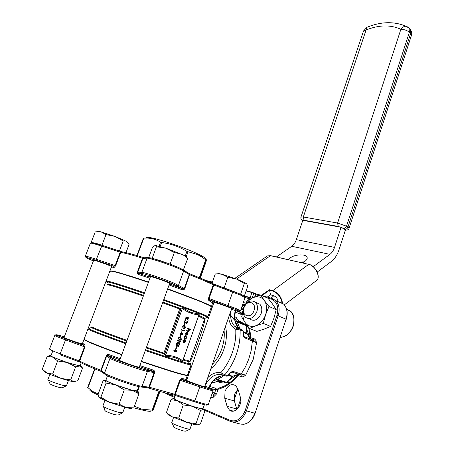 <?xml version="1.0" encoding="UTF-8"?>
<svg xmlns="http://www.w3.org/2000/svg" width="454" height="454" viewBox="0 0 454 454"><rect width="100%" height="100%" fill="white"/><g stroke="black" fill="none" stroke-linecap="round" stroke-linejoin="round"><path stroke-width="0.68" d="M49.917 374.346L47.948 379.482C46.785 379.902 56.585 383.761 62.646 385.259L66.488 385.707M66.165 385.889L62.209 387.847L59.622 387.551C53.538 385.781 50.315 384.476 49.946 383.647L48.379 380.043M80.222 365.374C81.17 365.935 81.118 366.162 80.063 366.055L67.192 362.502L75.625 366.866L79.677 365.998L82.605 367.922L77.799 380.696L73.752 381.712L70.699 379.907L61.142 378.409L52.624 374.051L46.864 373.012L42.279 369.17L47.244 356.288L52.942 357.196L57.635 360.953L67.192 362.502L52.942 357.196L50.28 355.783L51.064 355.465M126.643 241.454L115.14 236.455L123.199 240.995L125.593 241.017L126.643 241.454L129.032 244.513L125.968 252.657M104.925 400.456L102.91 405.927C101.565 406.455 112.796 410.961 119.169 412.436L122.756 412.72M122.342 412.947L118.205 415.041L115.787 414.854C111.253 413.827 103.427 410.598 105.09 410.45L103.444 406.625M138.93 393.805L133.868 407.851L125.974 407.567L119.073 404.156L109.374 402.244L102.337 399.299L98.893 397.278L98.081 394.293L103.206 380.452L105.197 380.236L106.094 383.08L115.725 384.935L124.277 389.884L132.222 390.326L138.93 393.805L137.993 391.206M131.791 408.044C132.08 408.736 130.139 408.577 125.974 407.567L109.374 402.244L100.867 397.244L98.853 397.227M80.12 365.64L74.257 364.607C64.797 362.014 49.208 356.061 50.956 355.732L52.755 351.067M137.131 390.894L131.677 390.088C121.757 387.489 103.887 380.571 105.907 380.134L107.496 375.838M173.57 417.459L171.76 422.634C170.579 423.105 181.674 427.549 187.275 428.837L190.027 429.058M189.687 429.229L185.879 431.181L184.023 431.045C180.056 430.148 172.327 426.976 173.786 426.851L172.179 423.185M198.097 425.058L193.818 424.399L186.855 422.373L178.66 418.123L171.992 416.766L166.425 412.584L171.005 399.577L177.593 400.797L183.274 404.9L192.428 406.307L200.537 410.558L203.256 409.23L204.964 410.722L200.532 423.616L197.802 425.092L196.003 423.724L186.855 422.373L171.992 416.766C168.746 415.274 167.412 414.383 167.986 414.105M203.074 408.509L203.256 409.23L202.961 409.202L192.428 406.307L177.593 400.797L173.564 398.748L174.291 398.408M202.978 408.787L198.79 408.169C190.061 405.887 172.412 399.066 174.194 398.686L175.329 395.462M150.864 410.427C151.778 411.801 148.367 411.545 140.621 409.661L133.873 407.828M98.155 395.008C91.39 391.933 88.723 390.128 90.147 389.606M134.441 406.256L141.988 409.202L152.186 410.166L158.962 391.138M94.988 368.96L87.991 387.716L92.798 391.484L98.183 394.015M87.991 387.716L87.679 387.489L94.648 368.818L87.684 387.478M178.246 267.378L171.442 264.665M168.389 263.524L153.906 258.769M240.245 294.067L241.029 294.453M204.635 258.99C206.184 258.74 204.902 257.531 200.781 255.364L196.684 253.383C183.83 247.407 158.435 238.821 150.058 237.601C147.266 237.158 146.092 237.311 146.529 238.072M143.43 238.134L147.493 238.095C152.221 238.293 156.573 239.661 160.557 242.198L161.618 242.521C170.67 243.639 179.109 246.601 186.929 251.403L197.439 254.518L202.234 257.219L206.116 260.119C206.649 259.16 206.553 259.943 205.832 262.474L200.293 278.047M167.708 288.784L196.769 299.725C205.923 303.408 210.826 305.678 211.485 306.524L211.36 306.791M169.456 283.971L182.627 288.812L181.918 289.68L183.087 289.845L184.205 289.425L184.806 288.613L182.627 288.812L172.361 283.642C162.89 279.732 144.463 273.575 142.454 273.643L141.864 272.326C143.969 272.235 163.406 278.716 173.383 282.859L184.307 288.404L189.278 274.551L203.625 280.396L213.238 284.806L208.494 298.289L208.806 300.593L209.969 299.946L209.067 298.522L236.006 308.516L240.524 310.803M187.144 375.169C187.32 375.895 181.986 374.624 171.141 371.349L141.29 361.622M84.506 339.45C83.825 340.392 96.237 345.5 121.734 354.778C97.071 345.795 84.728 340.733 84.711 339.592M110.6 271.1C111.593 270.266 124.22 273.927 148.486 282.076C123.602 273.7 110.878 270.028 110.322 271.049M211.286 307.08L211.377 306.825C210.769 305.741 205.849 303.363 196.622 299.702L167.702 288.806L196.548 299.657M253.985 310.615C257.134 302.018 246.681 299.09 244.031 307.699C240.824 316.166 251.249 319.361 253.985 310.615M243.866 307.812C247.05 301.235 250.926 299.407 255.506 302.319C257.554 304.645 258.003 307.75 256.851 311.62C253.678 318.18 249.819 320.047 245.268 317.215C243.145 314.86 242.68 311.728 243.866 307.812M249.632 318.975C254.183 321.801 258.037 319.951 261.186 313.425C262.327 309.577 261.873 306.49 259.819 304.169L256.283 302.653M302.239 262.843C305.338 261.43 307 259.87 307.227 258.156C307.25 256.675 306.07 255.647 303.681 255.086C297.103 254.382 291.899 255.897 288.074 259.631M238.089 320.337L242.759 323.64M246.76 329.065L249.621 337.708M252.923 339.95L254.314 338.843L255.687 340.074L256.578 342.804L244.859 337.929L244.173 336.652M243.367 334.223L242.981 331.199L240.092 330.092C240.399 337.878 239.218 345.755 236.545 353.723C233.804 361.673 229.9 368.693 224.826 374.771L223.629 375.22L221.439 374.561L220.837 372.711L224.826 374.771L227.8 375.73L229.497 373.614C230.734 372.064 232.051 371.361 233.441 371.52L241.205 374.068L245.716 375.066L243.656 376.548L242.096 376.945L238.044 375.532L238.849 374.482M236.874 409.451L234.383 400.984L234.633 394.083L237.941 389.095M225.048 391.206C227.857 385.083 231.449 383.255 235.825 385.73L237.97 389.186L240.393 397.295C243.06 404.94 234.553 414.752 229.401 410.024L227.074 406.296L224.753 398.186L225.048 391.206M205.089 318.577C204.147 324.4 201.979 331.675 198.597 340.404C195.782 349.359 192.899 356.464 189.954 361.724M162.867 302.131L179.966 308.323L182.917 307.863L190.68 312.341L199.244 314.14L198.977 315.331M183.098 360.334L182.548 361.452L174.671 357.434L165.699 356.055L163.684 353.853L164.399 353.677L163.911 353.013L164.898 353.365L164.399 353.677M188.83 361.577L189.097 361.214C190.453 361.883 190.237 362.003 188.444 361.577L183.178 360.101M141.285 361.634L171.334 371.429C180.947 374.334 186.271 375.679 187.32 375.458L186.1 378.925M213.091 390.559L213.091 390.695C212.109 390.775 207.745 389.526 200.004 386.956L180.283 380.339L181.918 379.765L181.407 378.494L179.676 380.157L174.705 394.276L195.135 401.001C202.921 403.538 207.33 404.696 208.358 404.486L208.403 404.355M157.72 366.9L158.457 367.348M214.163 302.353L213.953 302.307C218.164 303.42 223.419 305.196 229.713 307.647C232.221 308.686 232.84 309.078 231.563 308.834M81.629 343.746L79.098 343.025C71.738 340.812 60.144 336.391 64.116 337.316M111.525 266.697L111.826 266.884L111.48 266.816M242.606 304.685L243.843 305.173L241.863 306.859M81.777 367.031L80.744 366.066M50.144 355.499L47.244 356.288M52.624 374.051L57.635 360.953M70.699 379.907L75.625 366.866M91.538 242.561L91.992 242.584M99.103 231.597L101.094 231.886L99.454 231.529L95.232 231.881L91.186 242.368M100.93 244.944L103.433 245.767M106.02 234.565L115.14 236.455L101.094 231.886L106.02 234.565L101.94 245.217M123.199 240.995L119.408 251.034M100.867 397.244L106.094 383.08M119.073 404.156L124.277 389.884M137.244 390.576L137.664 390.866L136.949 391.371L132.222 390.326L115.725 384.935C109.919 382.745 106.418 381.184 105.22 380.259L106.02 379.822M148.679 257.617L152.567 247.107L155.007 245.506L155.881 245.824L156.437 246.749L152.203 258.212M156.437 246.749L165.88 248.196L174.313 252.543L170.108 264.092M174.313 252.543L181.583 254.115L184.063 255.488L187.706 258.519L183.371 269.892M181.997 269.205L183.603 269.897M93.598 260.426C90.011 258.689 101.634 262.384 108.614 265.21L110.975 266.203M82.611 343.786L81.782 343.786C81.34 343.95 81.987 344.49 83.718 345.403L84.461 346.805L65.524 339.898C58.095 337.157 54.531 335.625 54.826 335.302C54.202 334.013 56.341 335.41 66.193 339.036L65.524 339.898L60.2 353.797L60.229 354.818L79.178 361.838L79.166 360.816L84.461 346.805L84.989 347.021L84.983 344.751L83.718 345.403L66.193 339.036L83.888 345.488M238.917 293.539L232.953 291.184M178.66 418.123L183.274 404.9M196.003 423.724L200.537 410.558M166.425 412.584L167.736 413.883M173.485 398.396L171.005 399.577M211.978 283.324L215.275 273.972L217.937 273.796L221.972 274.273L227.829 277.275L236.562 279.034L244.326 283.466L240.631 294.175M227.829 277.275L224.111 287.921M244.326 283.466L245.325 283.177L246.511 283.489L247.748 286.139L244.286 296.224M186.6 380.475L213.993 302.319M213.8 302.619L213.953 302.307L209.969 299.946L227.641 306.399L232.981 291.213L213.908 284.113M204.737 386.473C205.917 387.08 205.18 386.995 202.524 386.218C195.963 384.158 190.646 382.24 186.571 380.458L186.759 380.548M206.139 404.23C208.812 405.944 204.958 405.138 194.567 401.813L200.129 385.906L181.918 379.765L186.571 380.458L186.617 380.129M119.896 359.767L108.245 355.488L111.355 357.627C113.273 359.301 142.045 369.369 146.88 370.055L153.815 371.605L154.116 372.575L147.454 371.412C142.374 370.719 111.99 360.09 110.004 358.308L106.673 355.976L107.484 355.38L108.341 355.493L109.091 354.625L107.729 354.523L106.491 355.317L100.862 370.254C90.624 366.247 83.564 363.177 79.694 361.038L84.989 347.021M154.644 372.728L149.44 387.245L148.901 387.103L154.116 372.575L154.644 372.728C154.848 371.344 154.32 370.436 153.066 370.01L152.998 371.117L139.48 366.611M152.697 410.234L159.439 391.28L152.697 410.234C152.533 411.086 152.709 410.978 153.225 409.905L159.961 391.427M238.276 374.124L237.839 374.868L238.044 375.532C232.096 382.739 225.462 387.307 218.147 389.243L216.53 393.97L212.988 397.522C213.772 395.689 213.613 394.452 212.517 393.817L212.063 393.68M258.326 303.119L257.997 303.386M240.733 398.924L237.34 409.031M313.22 266.68L329.927 254.365C331.959 252.816 333.491 250.489 334.536 247.385L341.085 227.255L345.466 229.855L338.979 249.865C337.265 255.006 334.723 258.876 331.363 261.481L317.21 272.054M276.378 256.975L291.746 246.289C293.783 244.819 295.316 242.595 296.349 239.621L302.824 220.321L341.085 227.255M298.914 262.089L304.049 261.918M230.479 410.32L229.991 410.439M234.162 400.065L237.828 389.191M174.45 351.691L174.625 351.203L173.927 350.976L174.064 350.59L174.762 350.823L175.477 348.808L177.049 351.912L174.938 351.305L174.762 351.793L174.234 351.612L174.404 351.129M173.927 350.976L173.848 350.511L174.546 350.743L175.477 348.808M176.266 346.867L176.793 347.055L176.214 348.683L175.902 348.581L176.266 346.867L176.793 347.055M178.246 346.686L179.205 344.87L178.621 342.56L176.623 344.132L176.947 346.13L177.452 344.717L177.758 344.824L177.122 346.618L176.385 346.061L176.118 344.989L176.328 343.996L177.548 342.35L179.08 342.356L179.636 343.224L179.648 344.473L178.246 346.686L177.923 346.209L178.984 344.79L178.524 342.532M176.759 345.982L177.236 344.643L177.758 344.824M177.122 346.618L176.067 345.806L176.107 343.916L177.332 342.271L178.74 342.18M177.469 340.335L180.675 341.442L180.544 341.822L177.548 340.795L177.469 340.335L180.675 341.442M179.455 340.171L178.184 338.094L179.432 337.072L180.471 337.299L181.538 339.257L180.232 340.307L179.455 340.171L178.399 338.168L179.648 337.146L180.471 337.299M179.875 336.726L180.454 335.103L180.976 335.29L180.397 336.913L179.875 336.726M183.036 335.041L180.976 334.314L180.806 334.802L180.669 334.206L179.983 333.968L180.113 333.588L180.806 333.832L181.515 331.829L183.064 334.967L180.976 334.314M180.806 334.802L179.761 333.889L180.113 333.588M180.59 333.752L181.515 331.829M184.415 329.95L184.358 331.079L181.169 329.945L181.305 329.564L184.188 330.597L184.415 329.95L183.972 330.518M183.598 328.503L182.553 326.488L183.768 325.484L184.613 325.649L185.669 327.618L184.398 328.651L183.382 328.429L182.338 326.415L183.552 325.416L184.426 325.586M184.324 325.183L184.018 325.075L184.591 323.458L185.113 323.645L184.324 325.183M186.299 323.413L185.868 322.698L184.835 323.117L184.398 321.313L185.765 320.24L184.699 321.432L184.943 322.732L186.026 321.67L186.554 323.055L187.184 320.95L187.496 322.471L186.503 323.441L185.692 322.89M184.835 323.117L184.176 321.245L185.533 320.218M184.852 322.686L186.026 321.67M188.064 320.637L187.474 318.089L185.056 319.701L187.349 317.789L185.924 317.255L186.061 316.881L189.006 317.987L188.87 318.362L187.757 317.953L188.064 320.637L187.298 318.209M185.056 319.701L185.016 319.128L187.133 317.721L185.709 317.187L186.061 316.881M183.643 342.764L182.871 340.71L184.222 339.456L185.385 340.267L185.328 341.561L184.557 342.605L183.643 342.764L183.093 340.789L184.767 339.581M185.612 339.149L186.361 337.804L185.981 336.198L184.659 337.214L184.381 338.724L184.392 337.112L186.089 335.812L186.611 337.924L185.612 339.149L185.368 338.712L186.14 337.731L185.868 336.17M184.381 338.724L184.176 337.038L185.55 335.688L186.089 335.812M185.873 334.831L185.561 333.128L186.872 331.931L188.024 332.669L188.001 334.002L187.144 335.086L186.276 335.154L186.997 332.379L186.061 333.253L185.873 334.831L185.777 333.202L187.434 332.061M186.276 335.154L187.02 332.379M190.453 329.706L189.187 329.246L189.216 330.569L188.308 331.431L186.628 330.926L186.764 330.552L188.297 331.045L188.977 330.404L188.779 329.161L187.445 328.617L187.581 328.242L190.584 329.332L190.453 329.706L189.187 329.252M187.61 331.278L186.412 330.853L186.764 330.552M187.752 330.904L188.762 330.33L188.563 329.088L187.23 328.543L187.581 328.242M182.548 361.452L198.909 314.775C192.865 314.429 187.349 312.318 182.366 308.431L180.624 309.424L179.653 308.981L180.431 308.873L180.624 309.424L164.898 353.365L165.631 355.255C172.089 355.351 177.769 357.173 182.69 360.731L199.244 314.14M194.851 346.782L199.658 333.1M243.038 333.866C243.072 335.835 243.679 337.186 244.859 337.929M251.828 339.547L253.281 340.108L251.839 339.547M243.52 309.021L243.123 309.827L241.034 309.265M212.512 392.381L214.532 393.272L215.695 389.867L210.934 388.448M241.5 376.82L241.034 375.032L240.285 374.783M231.307 309.571C229.752 316.682 230.921 322.295 234.809 326.409L237.328 328.174L239.735 329.207L240.092 330.092L235.739 329.224C231.665 327.028 229.281 323.089 228.6 317.403M187.496 332.549L186.673 334.87L187.729 333.928L187.496 332.549M186.713 334.763L187.513 333.855L187.457 332.674M185.062 341.47L184.392 339.921L183.359 340.88L183.774 342.384L185.062 341.47L184.528 339.933M183.66 342.333L184.846 341.391M188.87 318.362L187.752 317.942M186.554 323.055L186.974 322.295M187.196 322.363L186.832 321.25M187.054 321.324L187.184 320.95M184.54 325.257L184.018 325.075M184.239 325.149L184.812 323.532M184.483 326.029L183.757 325.881L182.854 326.613L183.047 327.697L183.734 328.129L184.415 328.248L185.363 327.521L184.33 325.972M185.363 327.521L184.29 325.961M183.683 328.106L185.147 327.447M184.358 331.079L181.169 329.945M181.384 330.018L181.521 329.644M181.555 332.68L181.112 333.94L182.406 334.394L181.555 332.68M182.185 334.314L181.481 332.896M180.09 336.806L180.669 335.183M180.34 337.68L179.625 337.543L178.7 338.287L178.893 339.371L179.591 339.791L180.244 339.91L181.231 339.161L180.34 337.68M181.231 339.161L180.249 337.651M179.455 339.74L180.022 339.83L181.01 339.087M177.548 340.795L177.684 340.415M175.902 348.581L176.487 346.947M175.522 349.659L175.074 350.925L176.379 351.356L175.522 349.659M175.074 350.914L176.163 351.277L175.448 349.864M241.46 308.022L241.891 308.198C243.117 308.385 243.968 307.551 244.451 305.701L244.309 306.7M180.431 308.873L179.966 308.323L179.653 308.981L162.623 302.818M179.994 308.3L180.749 309.327L164.944 353.518L163.684 353.853M182.917 307.863L182.366 308.431L165.631 355.255L165.699 356.055M146.262 347.906L163.673 353.819L163.854 353.104L146.517 347.208M237.328 328.174L235.739 329.224C236.148 336.8 235.041 344.484 232.42 352.276C229.73 360.056 225.865 366.866 220.837 372.711C216.24 371.888 211.882 373.563 207.762 377.722M243.344 309.917L241.999 313.101L240.166 314.009L235.314 312.046M241.034 375.032L245.716 375.066L253.145 359.562L256.578 342.804L253.287 340.114L244.246 336.681M250.455 339.093L250.846 337.714L250.177 338.99M232.176 372.132L239.882 374.646L241.205 374.068L245.659 366.435L248.667 359.352L251.124 350.732L252.447 340.784L252.078 339.711L244.496 336.845C243.963 336.743 243.588 335.835 243.367 334.104L243.304 331.437L242.623 330.319L237.13 328.129L234.809 326.409L238.662 327.896C234.65 323.628 233.521 317.834 235.286 310.519M214.793 387.954L215.395 388.136L215.695 389.867L218.147 389.243L218.913 388.022M216.53 393.97L214.532 393.272L212.988 397.522L210.724 397.591M231.863 372.07L229.497 373.614M219.214 378.608L218.261 379.686L217.126 380.066L216.484 379.816M243.321 331.914L246.789 333.242L246.216 325.66L237.896 322.391L237.998 323.787M237.896 322.391L237.561 321.591L236.608 321.211M237.011 374.856L229.469 379.958M222.806 381.831L217.143 381.542M271.1 298.147L273.785 295.747C276.344 296.888 277.723 298.834 277.922 301.587M270.499 294.856L273.785 295.747M261.328 295.321L269.455 289.72L270.533 294.833L267.332 297.115M268.961 306.501L265.596 314.718L263.269 323.413L255.812 325.751L249.49 328.486L256.879 331.375L264.228 329.099L270.601 326.381L273.927 318.203L276.208 309.622L272.61 304.135L268.047 298.284L260.823 295.1L264.341 300.531L268.961 306.501L276.208 309.622M263.269 323.413L270.601 326.381M249.49 328.486L245.018 322.408L241.67 316.841L243.265 310.559M245.222 305.031L247.311 300.361L253.508 297.518L260.823 295.1M243.219 311.206C242.459 315.592 243.055 319.327 245.018 322.408C247.697 326.091 251.295 327.203 255.812 325.751C260.318 323.895 263.575 320.218 265.596 314.718C267.304 309.14 266.884 304.413 264.341 300.531C261.555 296.967 257.94 295.963 253.508 297.518C250.716 298.647 248.321 300.673 246.329 303.595M196.576 299.668C206.78 303.783 211.649 306.109 211.189 306.632M85.919 257.412L85.301 256.317C85.307 255.874 88.995 256.873 96.373 259.319L115.129 265.596L113.659 266.192L114.187 267.429L115.662 265.755L120.719 252.367C125.003 253.088 132.267 255.029 142.505 258.195L137.307 272.241L137.568 273.637L138.799 274.568L138.708 273.416L137.829 272.116L141.864 272.326L147.102 258.178L147.567 257.639L148.401 257.571M240.858 294.334L240.37 294.124M102.082 245.302L91.856 242.544M90.357 243.157C91.277 242.107 95.17 242.822 102.031 245.308L120.792 251.471M152.697 410.223L152.186 410.166M206.502 404.31C207.96 405.042 208.579 405.099 208.358 404.486L213.091 390.695C212.54 389.68 215.593 390.837 200.129 385.906L181.589 379.538C184.795 380.06 186.271 379.947 186.009 379.198L181.407 378.494M146.88 370.055L147.363 370.458C139.906 368.563 114.947 359.818 110.725 357.621L110.004 358.308L104.505 373.16C106.367 375.288 136.864 385.957 142.085 386.309L147.454 371.412L147.363 370.458L153.815 371.605L139.474 366.633M111.355 357.627L110.725 357.621L107.49 355.38L108.341 355.493L119.907 359.744M246.511 283.489L236.562 279.034L221.972 274.273L218.936 273.586L217.409 273.802M186.214 257.129C186.849 256.958 186.049 256.306 183.819 255.171L165.88 248.196L155.007 245.506M99.454 231.529L97.877 231.58M74.899 381.683L73.752 381.712C71.238 381.394 67.039 380.293 61.142 378.409C55.189 376.462 50.434 374.664 46.864 373.012C44.855 372.047 43.942 371.423 44.117 371.139M54.781 335.415L49.571 348.922C49.225 349.381 52.766 351.004 60.2 353.797L79.694 361.038L80.227 362.281C84.041 364.397 90.97 367.422 101.021 371.361L101.588 371.599M64.298 336.84L63.174 336.488C52.948 333.531 53.975 334.382 66.267 339.036M141.217 387.029L147.629 387.761L148.901 387.103L142.085 386.309L140.78 386.978C135.791 386.66 106.9 376.553 105.112 374.505L104.505 373.16L101.293 370.453L100.862 370.254L101.021 371.361M173.542 394.923L174.705 394.276L149.44 387.245L148.702 388.039C159.7 391.467 167.98 393.76 173.542 394.923M177.253 285.838L178.53 285.18L183.643 270.993L178.57 268.53C168.695 264.222 149.292 257.849 147.102 258.178L142.959 258.309L137.829 272.116L137.38 271.991M245.018 297.654L240.603 295.162L213.408 284.879L213.147 283.937L203.517 279.42L189.806 273.819L184.806 288.613M189.755 273.773L203.296 279.284M144.23 257.713L143.169 257.463L142.505 258.195L142.959 258.309L143.407 257.781L147.567 257.639C150.353 256.998 168.689 263.292 178.479 267.519L183.654 270.306L183.643 270.993L189.278 274.551L189.261 273.671L189.806 273.819L188.972 273.444M212.932 283.722L213.936 284.142L213.811 285.038L209.067 298.522L208.494 298.289M231.387 309.339C240.444 312.108 241.653 312.068 235.019 309.231L227.641 306.399M212.648 303.198L212.75 302.909L208.806 300.593M141.404 361.305L171.447 371.105C181.055 374.017 186.384 375.362 187.428 375.146L187.513 374.902M84.626 339.144C83.945 340.074 96.356 345.176 121.854 354.449M163.803 299.555L193.007 310.326C202.229 313.896 207.194 316.029 207.909 316.722L211.377 306.825C210.718 305.985 205.81 303.72 196.656 300.037L167.594 289.102M148.379 282.382C123.091 273.887 110.379 270.232 110.248 271.413C110.543 269.965 123.289 273.524 148.486 282.087M280.277 337.367C286.099 336.806 290.344 333.077 293.017 326.171C294.788 319.996 293.976 315.014 290.571 311.24L286.565 308.947M249.059 328.668L245.682 324.599L238.549 320.569M231.296 315.899L234.343 319.48M235.104 320.655L237.964 327.13M239.911 329.275C238.781 324.928 236.982 321.273 234.514 318.311C237.005 321.267 238.821 324.933 239.962 329.292M236.216 328.526L235.751 326.772M237.391 326.375L235.274 321.449M234.4 319.979L230.921 315.746L234.395 319.939M225.519 326.33C227.119 333.565 226.58 341.221 223.896 349.308C221.041 357.349 216.717 363.767 210.923 368.574M212.398 364.307C216.547 359.977 219.696 354.744 221.853 348.593C223.936 342.424 224.673 336.397 224.072 330.512M186.52 323.055L186.702 322.771M145.564 349.835L175.261 359.755L189.511 363.983C191.724 364.483 191.582 364.165 189.091 363.035M183.422 359.415L189.829 361.078L188.444 361.577L189.511 363.983L190.998 364.965C190.01 365.022 184.744 363.541 175.204 360.51L145.308 350.539M89.586 328.565L89.075 328.81C92.162 330.54 104.494 335.273 126.064 343.003M125.809 343.706C100.34 334.547 87.883 329.666 88.439 329.054L91.453 327.34M207.467 317.335L207.915 316.892M206.672 317.397C209.425 317.8 204.726 315.644 192.581 310.933L163.553 300.242M106.537 281.219C106.554 280.339 119.22 284.204 144.537 292.813M144.287 293.5C116.417 283.915 100.345 279.306 108.5 283.018M190.635 366.003L191.497 366.282M109.022 285.061C102.343 281.974 117.694 286.48 143.589 295.384M126.774 341.079C106.259 333.73 94.5 329.246 91.504 327.635L91.776 326.886M114.822 356.748L114.442 357.78M139.367 366.934C140.712 367.638 139.707 367.507 136.359 366.526C128.652 364.273 115.333 359.137 119.76 360.141M150.405 276.872C146.426 274.914 159.78 279.108 167.044 282.104C170.199 283.409 171.044 283.932 169.569 283.659M242.828 304.032L245.33 304.759M244.933 305.491L243.843 305.173L244.451 305.701M194.567 401.813L174.79 395.286M173.905 395.014L174.756 395.275L175.318 394.452L180.283 380.339L179.676 380.157M148.18 387.886L148.702 388.039M104.551 374.022L101.889 371.758L101.293 370.453L106.673 355.976L106.242 355.788M121.666 251.732L120.741 251.471L120.179 252.214L101.458 246.04C94.086 243.645 90.38 242.731 90.329 243.293L85.346 256.198M115.662 265.755L115.129 265.596L120.179 252.214L121.916 251.788C126.121 252.486 133.232 254.376 143.243 257.469M143.89 257.651L143.169 257.463C133.045 254.331 125.781 252.43 121.383 251.76L102.031 245.308L96.373 259.319L96.367 260.392C83.638 256.334 82.651 256.51 93.405 260.925M203.415 279.335L213.147 283.937L240.478 294.209C244.337 295.997 245.864 297.098 245.064 297.523L250.165 298.948M178.371 267.429L182.763 269.534M83.105 343.162C82.577 343.292 83.201 343.826 84.983 344.751M109.091 354.625L120.282 358.728M139.849 365.595L153.066 370.01M150.405 388.573L147.368 387.733M139.31 386.729L137.783 390.962M137.624 391.399L137.414 391.978M206.116 260.119L199.811 277.842L206.116 260.125M136.915 255.579L143.419 238.151L136.909 255.579M142.862 257.628L143.43 257.781M159.082 246.199L160.557 242.198M143.799 238.151L137.256 255.681M185.283 255.96L186.929 251.403M161.618 242.521L160.16 246.482M189.034 273.495L189.636 273.756M199.357 277.655L205.696 259.858M188.013 251.828L186.129 257.055M203.732 409.048L230.246 420.404C236.665 422.163 241.653 418.843 245.194 410.433L276.929 315.411C279.028 306.961 277.099 301.484 271.129 298.976L267.117 297.875M258.984 295.645L255.733 294.748L254.978 296.967M249.7 328.565L250.846 337.714L254.314 338.843M167.259 393.431L174.892 396.7M291.746 246.289L329.927 254.365M302.739 220.576L304.015 220.247L338.258 226.438L343.599 228.317L345.057 229.185L345.415 230.013M210.911 308.147L211.774 308.408M188.688 374.3L187.843 373.965M212.166 282.785L209.203 281.974M143.339 296.07C119.516 287.955 107.621 284.266 107.66 285.021M91.89 326.784C91.379 327.26 103.092 331.795 127.035 340.381M163.911 353.013L179.642 309.083M204.561 319.128L198.653 316.239M204.618 318.975L189.88 360.941M198.892 315.564C204.516 317.868 206.349 318.85 204.408 318.521M254.626 297.092L255.443 294.703L256.374 294.118L260.437 295.208M262.111 295.668L271.85 298.335M237.714 328.35L239.071 329.774M212.001 393.868L213.647 392.716M209.073 316.126L208.233 315.802M188.506 372.07L189.375 372.337M191.083 367.462L190.215 367.19M188.881 373.761L188.007 373.494M208.636 314.645L209.476 314.974M211.133 310.23L210.298 309.9M210.781 308.527L211.615 308.856M242.107 309.702L241.5 307.92M252.004 339.649L251.334 339.427M236.46 310.848L241.999 313.101M239.479 329.036L242.317 330.126L238.662 327.896C234.905 323.804 233.906 318.05 235.666 310.627M208.772 387.517C213.113 378.579 218.879 374.737 226.058 375.997M221.439 374.561C214.646 373.75 209.152 377.501 204.964 385.821M229.951 373.591L228.271 375.691L226.608 376.173L223.674 375.237M242.918 424.394C248.48 423.786 252.543 420.092 255.114 413.299L286.077 319.196L278.143 315.836L246.437 410.864L254.904 413.259C251.187 422.112 245.915 425.597 239.093 423.718L232.93 422.095M230.422 421.42L204.811 410.422M174.625 397.466L167.134 394.248L166.817 393.317M205.815 280.424L212.421 282.07L206.729 280.833M227.074 406.296L236.733 409.014M224.753 398.186L234.383 400.984M245.194 410.433L246.437 410.864C242.669 419.814 237.363 423.349 230.53 421.465L230.246 420.404M255.114 413.293L286.077 319.196C287.881 312.976 287.098 307.96 283.727 304.152L279.84 301.853M271.129 298.976L271.957 298.363L275.85 300.667C279.216 304.498 279.982 309.554 278.143 315.836L276.929 315.411M167.021 394.203L164.978 392.829M242.567 330.296L243.31 331.579M232.113 372.11L233.441 371.52M215.599 378.744L220.338 376.122M212.977 380.832C216.7 380.026 220.326 378.29 223.845 375.623M221.274 375.872L214.958 379.289M218.261 379.686L226.898 382.376L225.769 382.75L217.228 380.1M212.239 382.257L213.522 382.648L219.237 380.724M239.281 322.272L235.984 317.301L234.775 316.824M237.351 321.449L245.563 324.684L246.528 326.04M250.239 338.775L246.993 333.883L243.344 332.487M228.833 375.01L232.607 376.224L238.18 374.351M232.482 376.587L227.352 382.325L226.898 382.376L232.051 376.61L228.464 375.458M250.262 338.667L247.351 334.286M237.561 321.591L245.869 324.865L246.516 325.893L247.095 333.633M238.1 374.488L232.896 376.247M235.32 316.932L236.341 317.709M219.413 380.775L213.993 382.597L212.171 382.342M217.511 381.615C221.66 383.363 226.109 383.437 230.853 381.837M243.361 302.489L245.977 303.244M296.349 239.621L334.536 247.385M302.693 220.701L302.529 220.548C301.115 219.537 300.588 218.391 300.951 217.114L303.329 216.978L337.594 223.062L400.882 29.277C390.514 24.607 378.914 24.845 366.072 29.998L303.329 216.978L304.015 220.247M411.381 35.503L410.626 33.505L409.372 32.274L346.516 226.194L347.968 227.068L410.626 33.505L410.388 29.572L409.185 28.426M338.258 226.438L337.594 223.062L346.516 226.194C345.897 227.687 344.921 228.396 343.599 228.317M345.057 229.185C346.379 229.264 347.35 228.561 347.968 227.068L349.098 228.146L411.455 35.287C412.022 33.193 411.664 31.286 410.388 29.572L409.133 28.335L409.372 32.274C407.13 30.401 404.298 29.402 400.882 29.277C402.567 27.041 404.378 26.054 406.302 26.321L407.579 26.939M300.979 217.018L363.444 31.207L366.072 29.998L366.928 27.308L363.512 30.997M367.246 27.178L366.928 27.308C380.985 21.531 394.112 21.202 406.302 26.321L409.133 28.335L407.998 27.223M349.069 228.243L349.098 228.146C348.82 229.542 347.577 230.206 345.381 230.127M311.245 265.38C314.656 267.474 316.875 270.471 317.891 274.358M282.082 302.835C280.918 297.007 277.786 293.063 272.684 291.003L269.534 290.163L262.02 295.628M269.455 289.72L272.814 290.611L308.743 264.364L270.442 255.676L236.562 279.034M255.971 293.857L260.67 295.145M284.363 304.838L315.99 280.918C321.387 278.438 315.774 265.567 308.743 264.364L308.816 264.336C315.434 265.437 321.097 277.212 316.637 280.453M272.684 291.003L272.814 290.611C278.223 292.841 281.457 297.012 282.513 303.124M270.646 255.721L267.474 255.931L266.719 256.448M251.527 298.335L244.314 296.246M244.383 295.934L250.211 297.563L251.93 292.529L246.102 290.94M256.005 294.147L252.146 292.319L256.862 294.249M253.82 292.898L256.924 294.266M252.248 298.028L253.848 292.921L246.187 290.696L252.169 292.325M267.247 297.092L270.584 294.646M250.296 297.92L250.211 297.563L251.942 298.153M308.941 264.415L270.522 255.647L267.474 255.931L234.803 278.381M181.918 289.68L169.092 284.97M149.894 278.257L138.799 274.568M114.187 267.429C112.24 267.06 111.412 267.094 111.718 267.531M212.767 303.124L213.533 303.386M142.454 273.643L138.708 273.416L150.263 277.258M113.142 267.253L111.536 266.668M111.128 266.271C110.907 265.862 111.752 265.834 113.659 266.192L96.367 260.392M111.224 267.497L111.667 267.661M183.07 269.721L188.711 273.308M185.771 379.459L186.651 380.123M200.089 385.872C214.589 390.508 216.195 390.548 204.907 385.985M186.906 379.396L186.134 379.113M209.64 388.857L210.179 389.089M83.127 343.099L82.668 342.946M154.712 366.128L154.144 365.805M66.443 385.821L68.429 380.577M122.705 412.856L124.742 407.249M80.074 365.771L81.192 362.803M137.074 391.053L138.686 386.592M82.344 343.797L111.559 266.612M139.23 367.297L169.705 283.285M189.988 429.155L191.815 423.871M202.932 408.906L204.561 404.185M204.629 386.785L231.676 308.51M116.23 358.439L116.616 357.4M118.074 353.439L118.188 353.127M200.781 255.364L202.234 257.219M212.625 302.761L211.485 306.524M190.998 364.965L187.445 375.1M255.506 302.319L259.819 304.169M286.741 309.566L290.571 311.24C293.778 313.555 294.652 318.566 293.199 326.261C290.515 333.202 286.207 336.902 280.271 337.379M242.413 323.31L245.682 324.599L249.036 328.577M235.251 321.375L237.47 326.483M242.822 304.055L245.325 304.776M229.401 410.024L233.362 411.12M286.264 319.293C288.08 313.061 287.229 308.011 283.727 304.152L275.85 300.667L271.776 298.329L262.219 295.713M260.409 295.219L256.374 294.118L255.449 294.697M194.879 346.703L199.709 332.947M240.637 314.225L242.05 315.138M248.775 327.572L250.29 338.054M237.839 374.868C232.056 381.854 225.661 386.258 218.641 388.091L215.395 388.136L209.703 386.428M226.932 376.218L228.254 375.708M223.425 375.611C217.421 376.088 212.659 380.106 209.146 387.671M211.598 308.913L210.764 308.578M220.485 376.077L215.519 378.812M223.918 375.628L218.794 378.818L213.505 380.724M239.406 322.317L236.12 317.38L234.775 316.716M226.098 382.807L227.335 382.353M213.278 382.694L213.738 382.677M230.757 381.91L224.214 382.989M270.533 294.833L267.395 297.132M231.392 309.322C241.59 312.358 239.587 311.421 240.541 310.712L245.064 297.523M150.058 237.601L147.493 238.095M150.876 370.453L151.25 369.414M152.675 365.453L152.788 365.141M82.929 343.355C82.021 343.411 82.424 344.109 84.126 345.437L83.894 345.488M218.936 273.586L217.937 273.796M244.763 282.467L245.325 283.177M173.564 398.748L171.606 399.179M119.629 360.504L150.541 276.497M63.997 337.628L93.717 260.108M156.67 245.665L155.881 245.824M183.819 255.171L184.063 255.488M136.949 391.371L138.652 393.59M50.28 355.783L48.039 356.265"/></g></svg>
